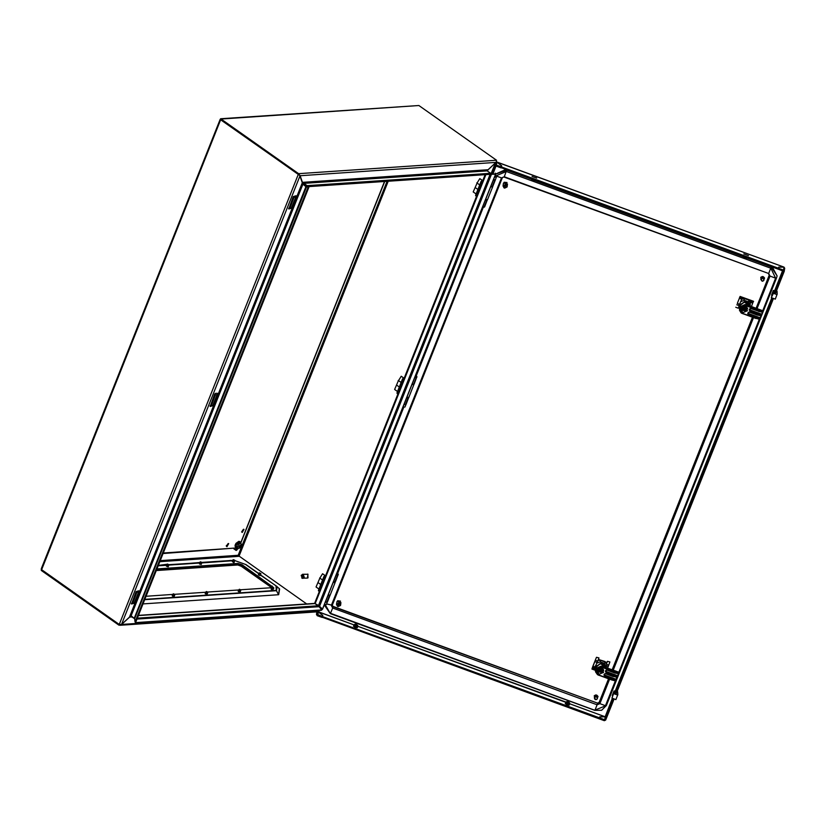 <?xml version="1.0" encoding="UTF-8"?>
<svg xmlns="http://www.w3.org/2000/svg" width="826" height="826" viewBox="0 0 826 826"><rect width="100%" height="100%" fill="white"/><g stroke="black" fill="none" stroke-linecap="round" stroke-linejoin="round"><path stroke-width="1.24" d="M494.609 176.826L495.745 176.743L494.753 176.465M494.506 177.074L496.467 177.022L495.868 176.124M493.432 179.779L495.383 179.738L496.467 177.022M616.506 692.911L616.413 693.551L615.298 693.148L615.566 691.259L614.038 690.908L614.276 693.241L613.79 693.055L611.921 698.104L615.928 699.57L617.807 694.532L617.693 691.682L617.012 691.63M613.79 693.055L611.921 698.104M613.718 693.592L617.724 695.058M614.038 690.908L612.242 695.42L612.644 695.946M614.017 691.083L612.221 695.595M614.513 691.496L613.883 693.097M241.006 544.995L239.798 545.315L239.168 547.473M239.117 546.275L239.22 547.524L239.839 545.346L241.058 545.036M241.502 546.151L241.688 545.108L238.693 546.337L239.561 548.123L241.502 546.151M235.709 546.244L237.083 547.452L235.709 546.244L236.794 543.508L239.075 542.021L236.99 543.663L235.947 546.265L237.279 547.204L238.322 544.602L240.49 543.188L241.615 544.375M239.075 542.021L239.623 542.579M239.158 542.248L240.49 543.188M236.794 543.508L238.322 544.602M237.083 547.452L238.415 548.402L237.279 547.204M239.344 548.165L238.415 548.402M240.934 544.953L239.798 545.315M403.532 407.486L402.768 407.61M402.933 407.187L403.8 407.27M415.881 375.51L416.882 376.646L415.065 376.697M416.686 377.131L414.858 377.245M495.022 175.793L495.776 175.618L495.29 175.122M495.776 175.618L495.889 176.382M482.766 207.45L484.366 207.078M405.938 404.513L404.936 407.032L402.985 407.084M324.381 604.58L326.332 604.539L327.344 602.009M775.851 292.487L775.759 293.127L774.654 292.724L774.912 290.835L773.384 290.484L773.621 292.817L771.267 297.69L775.284 299.157L777.152 294.108L777.039 291.258L776.357 291.217M773.136 292.641L771.267 297.69M773.064 293.168L777.08 294.634M773.384 290.484L771.587 295.006L771.99 295.522M773.363 290.669L771.567 295.181M773.859 291.072L773.229 292.672M492.554 186.728L490.551 187.027M487.546 199.551L485.523 199.665M565.366 703.525L567.111 705.094L569.145 705.032M353.58 626.056L355.335 627.626L357.369 627.564M598.396 659.499L605.076 661.554L605.819 662.452L606.914 662.648L606.635 662.111M599.759 716.978L605.066 716.772M567.235 705.136L567.741 703.886L569.651 703.907L569.042 705.259L569.672 703.804L605.076 716.762L599.79 716.772L599.624 717.918L322.574 616.578L322.729 615.422L318.516 612.159L322.687 615.411L322.522 616.568L317.576 614.523M599.624 717.918L599.263 718.827L322.243 617.27M322.212 617.487L322.574 616.578M783.967 267.118L778.712 267.139L778.557 268.295L501.496 166.955L501.661 165.799L496.798 162.102M775.614 293.075L784.225 271.455L784.7 268.233L784.008 267.128L496.891 162.113L496.467 165.117L495.073 165.685L495.497 162.681L496.891 162.123L501.609 165.778L501.454 166.935L501.093 167.843L496.044 166.047L493.184 173.233M778.557 268.295L778.195 269.193L501.165 167.637M501.496 166.955L501.145 167.854M317.256 610.6L316.544 614.327L318.051 610.528M319.414 607.11L319.683 606.429M492.059 173.274L495.073 165.685M317.545 614.74L319.197 610.445M320.178 607.988L320.457 607.275M612.417 698.29L605.138 716.731L612.469 698.311M773.466 298.485L616.268 693.499M614.121 698.91L605.685 720.086L604.291 720.664L599.315 718.847L599.841 716.782M784.277 271.227L783.585 270.133L783.998 267.149L778.763 267.159L778.247 269.214L783.255 271.104L774.654 292.724M772.496 298.134L615.298 693.148M613.15 698.559L604.725 719.735L605.138 716.731M496.467 165.117L501.454 166.935M316.544 614.327L317.184 615.649L322.161 617.466L322.522 616.568M778.608 268.316L783.585 270.133M569.506 702.689L569.672 703.793L605.117 716.731L604.725 719.735M604.653 719.766L599.676 717.939M340.488 605.437L339.569 603.063L338.154 606.625L340.488 605.437M340.591 605.014L340.942 602.526L336.967 601.534L336.502 604.446L337.524 606.398L338.949 602.835L336.502 604.446M339.569 603.063L338.949 602.835M337.586 606.232L338.154 606.625M339.6 602.887L338.185 606.449M749.419 301.077L750.235 302.522M751.443 306.57L752.734 303.194L750.318 302.306M752.734 303.194L753.126 302.161L749.11 300.685M743.937 298.795L739.735 297.257L739.342 298.289L741.758 299.177L743.431 298.878M739.569 304.267L737.339 303.452L739.342 298.289M749.956 306.023L748.593 301.903L744.164 300.282L740.571 301.769L741.758 299.177M740.117 296.699L753.518 301.604L739.941 297.143L740.096 296.41L737.339 303.452M735.76 307.293L738.186 308.181L738.971 306.301M753.488 301.304L740.096 296.41L753.467 301.314M743.844 253.912L748.439 255.595L743.844 253.912M745.475 257.227L744.969 258.393L747.107 257.826L745.3 257.691M745.238 257.144L743.39 256.463M746.962 257.898L746.27 258.476M743.348 256.452L743.493 257.351L743.348 256.452M745.062 257.598L744.722 258.301L743.493 257.371M745.434 257.216L744.969 258.373M334.933 581.814L335.191 582.433L333.177 582.485M330.173 595.009L328.149 595.123M333.281 582.227L334.468 582M760.756 277.495L764.587 278.032M762.13 278.238L761.004 278.765L760.849 277.185L764.577 278.114L764.04 279.147M763.554 278.744L763.575 277.268L764.091 278.31M764.081 278.589L763.678 277.815M764.06 277.691L763.245 277.123L764.071 277.949M762.161 281.16L763.575 280.757M762.171 278.445L760.87 279.467L762.14 281.201M761.644 277.309L761.975 276.824M761.624 277.257L761.056 278.155L761.799 277.639M761.056 278.248L761.686 277.381L761.056 278.248M760.88 279.394L761.004 278.703M761.107 277.794L761.933 276.762L762.625 278.238L761.304 278.93M761.118 278.558L762.016 277.949L761.128 278.414M761.076 278.414L761.82 277.629M761.768 277.526L761.107 278.331M761.933 277.918L761.138 278.538M762.109 278.259L761.149 278.661L761.913 277.866M763.43 277.99L762.367 277.66L763.348 278.083M763.369 277.763L762.284 277.495L763.286 277.856M762.14 277.381L763.234 277.309L762.13 277.175M762.057 277.03L763.162 277.092L762.078 277.257M761.52 277.03L761.087 277.908L761.531 277.061M763.523 279.178L763.843 280.334M761.995 276.886L763.461 276.813M762.987 276.803L764.112 277.402L762.997 276.751M762.202 277.329L763.214 277.681M762.45 277.835L763.4 278.321M762.532 278.011L763.451 278.558M763.482 276.865L764.122 277.66M763.534 277.092L764.122 277.928M763.585 277.329L764.112 278.207M763.668 277.753L764.06 278.847M763.627 277.505L764.112 278.414M763.637 277.567L764.102 278.476M763.792 278.527L763.988 279.56M763.802 278.589L764.009 279.446M763.813 278.785L763.957 279.735M763.823 278.847L763.978 279.673M763.833 279.054L763.936 279.921M763.843 279.116L763.947 279.849M763.843 279.343L763.926 279.983M761.128 277.681L761.489 276.947M762.935 276.617L761.469 276.906M761.923 276.7L762.945 276.473M762.212 281.067L761.19 279.25M763.503 278.796L762.625 278.238M763.534 280.737L762.563 281.108M761.066 278.31L761.748 277.495M762.006 276.916L763.09 276.875M762.222 277.371L763.307 277.536M762.47 277.877L763.482 278.228M762.543 278.052L763.523 278.465M762.605 278.197L763.565 278.713M504.17 182.205L507.061 182.598M413.785 384.286L411.864 384.751M408.86 397.285L406.836 397.389M411.967 384.503L413.165 384.338M532.068 176.454L536.652 178.127L532.068 176.454M533.699 179.769L533.183 180.925L533.648 179.748M535.176 180.429L534.484 181.008L535.331 180.357L533.513 180.223M533.451 179.676L531.603 178.994L531.717 179.903L531.562 178.984M534.484 181.008L533.183 180.925M533.276 180.13L532.946 180.842L531.717 179.903M507.019 186.955L506.111 184.58L504.686 188.142L507.019 186.955M507.133 186.531L507.474 184.043L503.499 183.052L503.034 185.964L504.056 187.915L505.481 184.353L503.034 185.964M506.111 184.58L505.481 184.353M504.118 187.76L504.686 188.142M506.131 184.404L504.717 187.967M355.211 627.584L356.099 625.21L354.87 624.28L353.972 624.983L355.717 626.325M353.972 624.983L353.507 626.335M318.588 611.963L353.982 624.9L353.497 626.294L354.943 624.105L353.982 624.89L318.619 611.901M355.448 627.667L355.954 626.418L357.875 626.438L357.255 627.801L357.865 626.459M357.875 626.438L357.71 625.313L356.336 625.323L357.71 625.313M355.882 625.117L356.243 624.188L354.943 624.105M355.954 626.418L356.336 625.323M356.243 624.208L354.87 624.28L356.099 625.21M566.037 702.152L357.875 626.366L356.491 624.27L356.068 625.199M357.895 626.325L565.789 702.317M357.895 626.284L356.491 624.27M356.006 625.488L356.481 624.291M355.407 627.657L356.347 625.303M605.799 667.48L602.474 662.7L595.639 666.458L595.525 668.709M595.515 667.346L600.987 662.834L602.412 663.144L605.737 667.46M606.067 667.584L604.715 663.464L600.275 661.843L596.682 663.33L595.04 667.47L595.463 669.143M595.04 667.47L595.257 665.942M606.356 666.871L606.573 665.343M606.511 663.691L605.954 662.4M604.715 663.464L604.921 661.936L605.706 662.865L605.045 661.554M600.275 661.843L600.492 660.315L604.921 661.936M599.697 659.974L599.263 660.511L600.492 660.315M599.294 660.046L598.231 659.933M597.972 660.614L599.284 660.077M596.682 663.33L596.899 661.802M598.344 659.633L598.964 659.375M605.768 662.421L605.2 662.215M600.099 660.346L599.325 660.067M598.829 674.264L598.664 674.966L612.355 679.943L598.272 674.997L598.829 674.264L596.795 669.287L601.38 667.852L601.504 666.881L595.804 668.761L598.272 674.997L597.384 674.563L595.391 669.659L595.67 668.626L600.678 666.241L615.102 671.775L618.674 672.188L618.591 673.438M598.922 674.305L603.589 672.333L601.38 667.852M596.837 669.174L598.809 671.827M598.964 671.899L599.872 672.168L602.422 669.081L601.545 667.955L600.998 669.328L601.803 670.433L600.729 669.855L599.686 670.702L599.81 669.514L598.933 671.961L598.344 671.311L598.984 671.848M600.523 672.23L601.855 671.992M602.288 671.806L603.734 670.413M600.678 666.241L601.958 666.076L618.674 672.188M615.432 671.858L615.153 672.911L618.581 673.52L618.653 672.57L614.998 672.085L601.741 667.232L601.473 667.893M618.581 673.52L615.422 680.676L612.231 680.077L615.267 680.81M617.776 676.432L616.991 675.462L617.9 676.143M613.625 676.639L617.538 677.041M617.425 677.33L615.587 677.01M615.071 673.035L618.622 673.252M616.743 677.217L613.718 676.515L617.425 677.175M616.165 679.674L615.556 679.065L616.279 679.488M618.178 673.603L615.019 673.045L615.102 671.775M617.765 673.531L617.022 673.397M598.189 667.749L597.497 669.442L598.127 667.78M600.688 667.573L598.231 669.029L599.108 671.548M598.561 668.471L599.17 671.29M600.595 667.707L600.079 668.998L598.902 668.802L599.273 669.514L599.573 669.039M599.717 669.907L599.273 669.514M602.391 669.008L600.089 671.621L600.636 670.247M599.098 671.724L599.903 671.93L600.729 669.855M600.915 669.236L601.514 667.904M598.396 667.645L597.91 668.915L599.821 667.418L598.809 667.511M597.91 668.915L598.344 671.311L597.404 670.134L597.91 668.915M600.76 672.199L602.237 671.91L602.753 670.681L600.76 672.199M602.422 668.42L602.753 670.681L603.259 669.339M603.207 669.225L602.505 668.492M597.497 669.442L597.404 670.134M600.874 668.647L600.801 668.017M600.099 668.946L600.543 668.523M600.223 670.289L600.017 670.815M599.697 669.06L599.831 670.475M598.995 668.843L598.705 669.308M601.741 669.845L601.803 670.433M600.192 670L601.214 669.607M337.627 600.688L340.549 601.101M749.678 305.93L746.353 301.139L739.518 304.908L739.415 307.158M739.394 305.796L744.866 301.273L746.291 301.583L749.616 305.909M740.571 301.769L738.919 305.909L739.353 307.592M738.919 305.909L739.136 304.381M750.235 305.31L750.297 302.233M750.338 302.244L750.111 301.376M748.593 301.903L748.821 300.396L749.616 301.149M744.164 300.282L744.371 298.764M743.163 298.785L744.35 298.754M741.831 299.012L742.77 298.64M742.151 313.436L742.708 312.703L740.674 307.737L745.269 306.291L745.558 305.548L739.683 307.21L742.151 313.436L741.263 312.982L739.28 308.088L739.549 307.076L744.567 304.68L758.98 310.225L762.553 310.638L762.47 311.877M742.708 312.703L747.468 310.772L745.269 306.291M740.726 307.623L742.688 310.266M742.842 310.339L743.751 310.617M744.402 310.669L745.733 310.442M746.167 310.246L747.613 308.852M744.567 304.68L745.837 304.526L762.553 310.638M759.311 310.308L759.042 311.35L762.47 311.96L762.532 311.02L758.877 310.524L745.62 305.672L745.362 306.332M762.47 311.96L761.273 315.852L759.146 319.249L742.161 313.446M761.665 314.871L760.87 313.901L761.778 314.582M741.273 313.002L739.466 310.256L739.848 304.908L744.835 302.006L749.244 305.765L744.288 301.965L739.58 305.909M761.304 315.769L760.157 315.708L761.417 315.48M742.801 312.744L742.543 313.405L759.146 319.249M760.622 315.656L757.597 314.964L761.304 315.615M760.054 318.113L759.435 317.514L760.157 317.938M758.949 311.474L762.45 312.083M761.644 311.97L760.901 311.846M742.068 306.188L741.387 307.881L742.016 306.219M744.577 306.012L742.109 307.468L742.987 309.987L742.44 306.911M744.474 306.147L743.958 307.437L742.791 307.251L743.152 307.953L743.452 307.489M743.576 307.509L743.916 308.387L743.049 309.729M743.596 308.356L743.152 307.953M744.794 307.675L745.475 306.384M744.876 307.778L745.682 308.883L744.618 308.294L743.896 309.254L743.772 308.614M746.27 307.448L743.968 310.07L744.515 308.687M742.935 310.122L743.782 310.38L744.618 308.294M742.987 309.987L742.223 309.75L743.132 310.339M744.835 307.737L745.393 306.343M742.285 306.095L741.789 307.355L743.699 305.857L742.688 305.95M741.789 307.355L742.223 309.75L741.283 308.583L741.789 307.355M746.301 306.859L746.632 309.13L743.792 310.628L746.312 307.52L745.434 306.498M747.148 307.778L746.126 310.349L743.792 310.628M747.086 307.675L746.384 306.942M741.387 307.881L741.283 308.583M744.753 307.086L744.68 306.456M743.978 307.386L744.433 306.973M744.102 308.728L743.896 309.254M743.916 308.387L743.71 308.914M742.884 307.282L742.595 307.747M745.63 308.284L745.682 308.883M744.071 308.439L745.093 308.046M566.987 705.053L567.885 702.678L566.646 701.739L567.885 702.699M566.646 701.739L565.758 702.451L567.493 703.793M565.758 702.451L565.283 703.793M567.658 702.585L568.03 701.656L566.729 701.573M569.661 703.876L569.486 702.781L568.123 702.771L569.486 702.781M567.741 703.886L567.183 705.125M568.02 701.666L566.657 701.656M569.393 702.833L568.267 701.739L567.854 702.668M567.792 702.947L568.267 701.759L569.661 703.7M597.239 662.473L598.953 657.909L596.465 657.341L592.892 666.303L595.092 667.109M592.892 666.303L592.51 667.202L595.143 668.172M594.823 661.585L596.826 662.318M606.501 665.859L608.215 666.489L607.564 668.131M608.762 665.106L606.346 664.218L607.44 661.358L609.929 661.915L608.215 666.489M596.465 657.341L591.953 669.039L595.35 670.289M607.44 661.358L606.356 664.094M591.953 669.039L595.381 669.772M592.128 668.585L592.51 667.202M594.224 695.967L598.055 696.504M594.689 697.289L594.317 695.668L598.045 696.597L597.508 697.629M597.528 696.163L596.713 695.575L597.539 696.421M597.198 696.545L597.456 698.042M595.629 699.632L597.043 699.23M595.639 696.927L594.41 697.681L594.772 699.023M595.154 695.853L594.544 696.638M594.348 697.877L594.699 697.299M596.754 696.339L595.752 695.967L596.083 696.721L594.648 697.237L595.515 696.617M595.453 696.421L594.627 697.092M594.555 697.092L595.422 696.287L594.575 696.803M595.298 696.142L594.596 696.896M594.534 696.803L595.236 696.008M594.575 696.277L595.463 695.327M595.68 695.812L596.517 695.44M595.783 696.029L596.682 696.153M594.555 696.452L595.443 695.306M594.617 697.134L595.453 696.483M596.899 696.473L595.835 696.132L596.816 696.566M596.775 696.008L595.711 695.884M595.598 695.626L596.702 695.781L595.629 695.853M595.525 695.502L596.63 695.564L595.546 695.729M596.558 695.358L595.505 695.44M595.401 696.401L594.565 696.968M596.992 697.65L597.312 698.817M597.136 696.235L597.58 696.886M596.455 695.285L597.58 695.874L596.465 695.224M595.918 696.308L596.992 696.793M596.868 696.793L595.938 696.349M596 696.483L596.919 697.03M596.95 695.337L597.59 696.142M597.002 695.564L597.59 696.411M597.105 696.039L597.57 696.958M597.26 697.061L597.466 697.929M597.281 697.268L597.425 698.218M597.291 697.33L597.446 698.146M597.301 697.526L597.404 698.393M597.312 697.588L597.415 698.321M597.312 697.815L597.394 698.497M594.586 696.163L594.957 695.43M596.413 694.955L595.329 695.069L596.403 695.048M595.68 699.539L594.658 697.722M596.083 696.721L597.022 697.134L596.073 696.669M594.679 699.137L595.608 699.674M597.002 699.209L596.031 699.581M594.565 696.339L594.999 695.533M594.524 696.617L595.092 695.74M594.544 696.865L595.257 696.111M595.773 696.008L596.837 696.235M596.011 696.535L596.992 696.948M326.6 603.878L332.228 605.2L333.054 606.377L597.539 703.122L599.191 702.43L608.607 678.786M505.667 169.516L495.363 174.183M777.039 275.905L772.31 267.046M776.481 278.021L606.387 705.476L776.512 277.97L777.018 276.07L776.512 277.97L775.635 278.197L769.997 276.132L769.347 274.841M769.316 274.924L756.058 308.263M752.486 317.225L612.169 669.814M337.287 573.017L338.288 574.153L336.471 574.204M330.307 613.481L325.289 604.777L324.174 605.107M324.339 604.694L325.207 604.777M338.288 574.153L336.254 574.741M226.985 546.678L228.657 543.622L226.985 546.678M226.324 546.172L228.193 543.518M242.266 532.46L243.938 529.404L242.266 532.46M241.605 531.954L243.474 529.301M163.321 552.955L236.504 547.958L237.31 547.617L235.586 547.555L234.976 545.841L235.957 543.363L238.817 541.329L239.819 541.567L240.449 543.157M236.504 547.958L163.104 553.482M226.345 545.542L227.46 545.47M397.533 391.514L394.632 389.459L398.473 380.61M398.493 380.559L401.199 376.212L404.141 378.287L402.561 378.866L396.996 392.856L397.946 393.847M399.309 387.033L396.666 385.164M217.114 394.673L215.472 394.787L211.229 405.834L212.809 405.514L217.114 394.673M217.599 393.93L217.383 393.29L215.4 393.424L214.636 394.136L210.186 406.516L212.932 405.669L217.599 393.93M173.481 593.77L174.813 594.41L173.481 593.77M174.616 594.772L173.016 594.018L174.616 594.772M174.709 595.226L173.016 594.018L174.709 595.226M174.431 595.226L172.861 594.503L174.431 595.226M174.307 595.546L172.82 594.751L174.307 595.546M174.462 595.856L172.758 594.658L174.41 595.856L172.562 595.381L174.462 595.856M174.183 595.856L172.613 595.143L174.183 595.856M174.214 596.486L172.51 595.288L174.214 596.486M173.935 596.496L172.366 595.773L173.935 596.496M307.778 574.122L308.036 577.901M303.379 574.566L301.376 575.092L304.175 577.064L303.379 574.566M301.614 575.257L301.944 578.179L307.417 578.117L307.995 574.246L302.522 574.307M301.48 575.65L304.175 577.064M304.267 577.622L302.801 578.427M301.149 575.681L303.947 577.653M260.655 573.626L259.374 572.883L260.655 573.626M260.851 573.554L259.323 572.945M260.84 573.791L259.168 573.12M260.913 573.802L260.717 574.287L259.116 573.079M259.034 573.667L260.52 574.287L259.065 573.709M260.665 574.431L258.672 574.194L258.91 573.709L245.9 564.592L234.945 560.668M258.786 574.297L260.262 574.917L258.817 574.338M260.376 575.03L260.221 575.546L258.61 574.349M259.983 575.557L258.538 574.937M167.471 564.044L168.803 564.685L167.471 564.044M199.851 562.537L168.607 565.046L167.317 564.096M168.834 564.943L167.12 564.261M168.824 564.974L168.659 565.5L166.862 564.778L167.1 564.292M168.432 565.5L167.007 564.292L158.386 565.356L166.862 564.788L168.659 565.5L166.862 564.778M168.618 565.5L166.893 564.819M168.566 565.614L168.411 566.13L166.615 565.418L166.852 564.922M168.184 566.13L166.615 565.418M168.359 566.13L166.645 565.449M168.318 566.244L168.163 566.76L166.356 566.047L166.604 565.562M167.926 566.77L166.356 566.047M273.561 587.813L272.27 587.069L273.561 587.813M273.747 587.74L272.219 587.131M273.736 587.978L272.053 587.265M273.809 587.988L273.613 588.473L272.012 587.265M271.93 587.854L273.416 588.473L271.96 587.895M273.561 588.618L271.568 588.391L271.754 587.895M271.682 588.484L273.158 589.103L271.713 588.525M273.303 589.248L271.31 589.021L271.506 588.535M272.879 589.743L271.258 589.299M258.362 574.772L260.087 575.546M238.198 591.096L238.363 591.612M205.209 593.347L205.385 593.863M172.231 595.598L172.397 596.114M199.438 563.962L201.276 564.499M166.449 566.213L168.287 566.75M232.416 561.711L234.254 562.248M299.776 175.556L302.306 182.711L307.675 186.604L307.644 185.829L491.191 173.305L307.086 185.592L306.818 186.273M41.661 569.754L119.212 624.466L118.944 625.137L41.321 570.446L41.61 569.723L119.223 624.415L121.546 624.435L131.117 615.783L134.679 618.674L306.508 186.893L303.287 184.374L305.961 186.645L134.297 618.024M485.182 174.627L314.603 603.341L318.506 605.458L490.086 174.286M131.675 616.175L131.448 616.733L134.7 618.798M138.479 615.36L314.675 603.341L319.063 606.707L136.982 619.128M303.648 184.033L303.916 183.362L487.164 170.858L490.345 173.088M220.718 119.615L300.127 175.742L302.45 182.391L307.086 185.592L309.42 185.84L309.451 186.614L307.675 186.604M220.449 119.615L220.965 119.006L418.865 105.501L496.488 160.203L496.209 162.082M220.759 119.729L220.077 119.471L220.676 118.789L298.589 173.708L300.127 175.742L495.683 162.392M298.32 174.379L298.589 173.708L496.488 160.203M418.865 105.501L220.676 118.789M306.611 603.889L238.817 555.929M41.321 570.446L41.3 569.155M220.077 119.471L41.31 568.691L41.61 569.723L220.676 119.729L298.434 174.42M299.415 175.246L298.96 174.689M317.039 611.126L121.546 624.435L300.086 175.773L298.3 174.431L119.223 624.415M303.287 184.374L302.388 183.042M131.117 615.783L302.791 184.404L302.306 182.711L129.558 616.805M131.448 616.733L129.486 616.981M118.944 625.137L121.556 624.466L129.424 617.105M129.455 617.115L131.768 616.96M487.164 170.858L488.104 169.722L487.485 171.075M488.114 169.753L495.404 162.929L488.073 169.722M496.498 161.473L496.447 162.051M487.743 169.857L487.557 171.137M491.191 173.305L309.42 185.84M309.451 186.614L495.342 173.935L495.301 173.161M307.024 186.913L306.456 186.614M306.508 186.893L308.201 186.975L135.092 621.968L134.679 618.674M135.092 621.968L135.794 622.123L308.893 187.13L308.201 186.975M135.33 622.019L135.454 622.99L321.345 610.3L321.841 609.908L319.063 606.707M135.867 621.937L135.454 622.99M135.949 622.587L321.841 609.908M490.623 174.255L491.367 174.482L319.538 606.263L318.506 605.458M491.264 174.203L495.662 174.183L491.532 174.265M319.538 606.263L322.553 609.175L495.662 174.183M322.398 609.392L495.497 174.4M272.353 587.028L241.811 565.469L237.702 564.106L237.981 563.425L242.08 564.788L273.138 587.172M146.078 596.269L172.81 594.452M174.761 594.317L205.798 592.201M207.749 592.066L238.776 589.95M240.727 589.816L271.764 587.699M156.682 569.63L237.702 564.106M156.95 568.959L237.981 563.425M271.176 588.845L272.714 589.816M206.459 591.519L207.791 592.159L206.459 591.519M207.791 592.159L206.304 591.571M207.822 592.418L206.108 591.736M207.811 592.448L207.646 592.975L205.85 592.252L206.087 591.767M207.419 592.975L205.85 592.252M207.605 592.975L205.881 592.294M207.553 593.089L207.398 593.605L205.602 592.892L205.839 592.397M207.161 593.605L205.746 592.407L205.55 593.13L207.347 593.605M207.336 593.749L205.344 593.522L205.591 593.037M206.913 594.245L205.488 593.037L205.292 593.77M207.378 592.975L206.035 592.448L207.646 592.975M207.45 593.605L205.602 592.892L207.45 593.605M207.13 593.615L205.602 592.892L207.398 593.605M207.15 594.235L205.344 593.522L206.882 594.245M490.592 186.913L492.761 186.531L495.455 179.541M493.287 180.14L495.455 179.758M482.508 207.233L484.676 206.851L487.35 199.799M485.203 200.46L487.371 200.078M486.576 199.882L485.378 200.037M168.39 565.5L167.048 564.974L168.659 565.5M168.143 566.14L166.8 565.603L168.411 566.13M167.895 566.77L166.553 566.233L168.163 566.76M138.52 592.18L136.879 592.294L132.635 603.341L134.215 603.011L138.52 592.18M139.005 591.437L138.778 590.797L136.042 591.633L131.592 604.023L134.339 603.176L139.005 591.437M241.151 546.368L240.583 547.184L239.54 546.471L241.151 546.368M240.542 547.215L239.313 547.586L239.22 546.389L240.748 544.964L241.14 546.389M239.189 546.234L239.798 545.377M200.46 561.794L201.792 562.434L200.46 561.794M201.771 562.516L200.253 561.917M201.771 562.754L200.099 562.083M201.761 562.826L199.851 562.527L200.037 562.041M201.647 563.249L199.964 562.63M201.441 563.249L199.995 562.671M201.585 563.394L199.593 563.167L199.789 562.671M201.348 563.879L199.706 563.27M201.265 564.096L199.737 563.311M201.338 564.024L201.141 564.509L199.541 563.311M201.09 564.509L199.458 563.9M318.939 589.01L316.028 586.966L319.879 578.117M319.899 578.055L322.594 573.719L325.547 575.794M320.715 584.529L318.072 582.671M325.527 575.825L323.968 576.362L318.392 590.363L319.352 591.354M476.148 193.965L473.236 191.911L477.087 183.062M477.108 183.011L479.813 178.664L482.756 180.739M477.924 189.484L475.28 187.616M482.735 180.77L481.176 181.317L475.611 195.308L476.561 196.309L475.642 195.71M333.405 581.917L335.573 581.535L338.195 574.39M336.099 575.144L338.268 574.762M325.32 602.237L327.488 601.855L330.204 594.978M328.015 595.463L330.183 595.081M236.566 547.937L235.968 548.784L237.888 548.939L238.094 548.165M236.897 550.075L235.864 550.343L235.823 548.402M411.998 384.42L414.167 384.038L416.789 376.883M414.693 377.647L416.862 377.265M403.914 404.73L406.082 404.348L408.798 397.43M406.609 397.956L408.777 397.574M239.447 589.268L240.779 589.909L239.447 589.268M240.758 589.991L239.241 589.382M240.758 590.229L239.086 589.558M240.831 590.239L240.634 590.724L239.034 589.619M240.397 590.724L238.951 590.105L240.428 590.724M240.572 590.869L238.58 590.642L238.776 590.146M240.335 591.354L238.693 590.735M240.252 591.571L238.724 590.776M240.325 591.499L240.129 591.984L238.528 590.786M239.901 591.994L238.446 591.375M295.718 197.177L294.066 197.29L289.833 208.338L291.402 208.007L295.718 197.177M296.204 196.433L295.976 195.783L293.23 196.629L288.79 209.009L291.526 208.162L296.204 196.433M234.574 560.338L233.283 559.594L234.574 560.338M234.76 560.265L233.242 559.667M234.749 560.503L233.077 559.832M234.821 560.513L234.625 560.999L233.025 559.791M234.429 560.999L232.973 560.42M234.574 561.143L232.581 560.916L232.767 560.42M232.695 561.019L234.171 561.628L232.726 561.06M234.316 561.773L232.323 561.546L232.519 561.06M232.447 561.649L233.789 562.578M234.625 560.999L232.942 560.379M156.568 569.919L238.064 564.354L241.481 565.49L272.27 587.069M156.3 570.59L237.795 565.025L241.213 566.171L271.713 587.699M240.428 543.136L235.678 544.85L237.279 547.597M239.468 541.68L235.348 544.571M235.307 544.675L235.586 547.194M782.542 270.783L774.654 290.607M771.763 297.866L615.308 691.032M318.898 606.47L319.094 605.964M491.274 173.305L495.497 162.681M615.349 691.073L771.814 297.887M774.695 290.649L782.594 270.804M738.971 305.558L736.813 304.763M595.701 667.47L600.409 663.526L605.365 667.325L600.956 663.557L595.969 666.468L595.401 669.649M614.967 673.014L606.955 670.113L605.695 670.516L607.017 669.969L614.967 673.014M618.54 673.799L617.714 673.655M606.181 670.227L606.222 671.517L616.991 675.462M616.072 679.839L612.644 679.23L612.355 679.943L615.422 680.676M598.158 674.966L611.849 679.963L612.2 679.106L604.498 676.288L604.25 674.13L605.582 673.582L613.284 676.401L613.646 675.492L605.943 672.684L605.695 670.516M617.786 676.277L614.079 675.616L613.202 676.556L605.52 673.727L604.508 674.13L604.601 675.978L615.453 679.385L604.684 675.441L604.498 676.288M605.943 670.536L606.047 672.364L616.888 675.771L605.634 671.311M606.222 671.517L605.943 672.684M604.746 673.84L604.684 675.441L604.198 674.914M604.787 675.131L615.556 679.065M613.202 676.556L605.499 673.737L604.25 674.13M604.508 674.14L603.899 675.038M614.647 672.942L606.945 670.123L605.334 671.424M597.229 668.533L597.425 670.031M597.611 670.413L598.179 671.115M602.453 671.404L603.558 669.876M601.173 669.597L601.235 670.227M742.037 313.405L755.728 318.413L756.089 317.545L748.387 314.737L747.778 313.477L749.461 312.022L757.163 314.84L757.525 313.942L749.822 311.123L749.574 308.965L750.896 308.418L759.042 311.35L750.834 308.552L749.43 310.018L749.925 310.803L760.767 314.21L749.512 309.75M762.429 312.238L761.593 312.094M750.06 308.666L750.101 309.957L760.87 313.901M759.951 318.278L756.523 317.669L756.234 318.382L759.311 319.115M758.526 311.371L758.98 310.225M761.665 314.716L757.958 314.056L757.091 314.995L749.399 312.166L748.387 312.569L748.49 314.417L759.331 317.824L748.562 313.88L748.387 314.737M750.101 309.957L749.822 311.123M748.624 312.28L748.562 313.88L748.077 313.364M760.23 315.573L757.514 315.088M749.461 312.022L757.101 314.985M760.157 315.708L759.466 315.449M748.666 313.57L759.435 317.514M749.388 312.176L748.139 312.569M748.387 312.579L747.778 313.477M762.057 312.042L750.896 308.418M750.824 308.563L749.574 308.965M749.822 308.965L749.213 309.864M741.108 306.973L741.304 308.47M741.49 308.852L742.058 309.554M746.332 309.843L747.437 308.315M745.052 308.036L745.114 308.666M595.37 660.201L597.787 661.089M592.283 667.914L595.432 669.06M594.792 710.226L330.524 613.305L332.62 608.039L597.105 704.784L597.487 703.453L599.191 702.43M324.432 605.148L330.317 613.615L594.803 710.36L601.658 710.215L606.387 705.476L595.009 710.05L597.105 704.784L599.872 703.638L599.149 702.771L608.679 678.807M615.515 680.562L605.51 705.703L599.872 703.638L609.619 679.158M495.817 175.835L501.485 177.91L331.36 605.427L332.62 608.039L333.002 606.707L597.539 703.122M332.176 605.406L333.054 606.377M506.761 169.908L504.242 176.774L501.485 177.91L502.353 177.693L332.228 605.2L502.332 177.745M771.247 266.653L768.727 273.52L504.242 176.774L502.373 177.631M762.553 311.072L775.635 278.197L770.823 268.243L506.338 171.509L495.827 175.897M483.231 207.543L416.283 375.768M403.687 407.425L337.689 573.275M531.614 179.283L506.72 170.177L495.486 174.183M757.07 308.625L769.997 276.132L768.727 273.52L504.036 177.084M777.059 275.739L771.205 266.922L746.869 258.011M743.39 256.741L535.083 180.553M756.131 308.284L769.274 275.264L768.521 273.819M752.558 317.256L612.252 669.845M753.498 317.597L613.181 670.185M759.393 319.012L618.674 672.632M240.521 543.219L384.472 181.493M398.049 393.599L396.996 392.856M403.615 379.609L402.561 378.866M403.873 378.958L403.067 378.391M211.157 405.628L209.969 405.876M159.841 561.69L239.065 556.29M231.817 560.462L201.771 562.392M144.849 599.366L276.256 590.404L278.62 594.668L143.032 603.93L278.63 594.679L279.312 588.608M200.037 562.723L168.793 564.643M387.053 181.317L238.239 555.278L160.275 560.596M315.336 603.217L485.915 174.575M137.384 618.127L318.144 605.788M138.386 615.607L314.974 603.548M239.013 556.249L388.251 181.235M302.657 182.37L487.887 169.733M241.811 565.469L242.08 564.788M232.488 560.493L230.082 560.462M232.436 560.534L201.781 562.403M271.94 586.697L272.208 586.016M276.256 590.404L276.029 585.82L260.541 574.906L275.998 585.799M275.832 585.768L260.2 574.917M258.734 573.719L245.714 564.54M144.726 599.655L276.483 590.673L277.175 586.718L276.049 585.84L279.632 588.886L278.63 594.679M158.179 565.862L166.511 565.294M168.948 565.118L199.489 563.043M201.936 562.867L232.478 560.792M158.231 565.727L166.449 565.17M168.855 565.005L199.438 562.919M201.802 562.723L232.416 560.668M492.172 186.81L494.867 180.037M484.088 207.119L486.782 200.346M132.563 603.125L131.365 603.372M319.445 591.106L318.392 590.363M325.021 577.106L323.968 576.362M325.279 576.455L324.473 575.898M476.654 196.051L475.611 195.308M482.229 182.061L481.176 181.317M482.487 181.41L481.682 180.842M334.974 581.814L337.669 575.041M326.889 602.123L329.584 595.36M413.578 384.307L416.273 377.534M405.494 404.626L408.189 397.853M289.75 208.121L288.563 208.369M238.064 564.354L237.795 565.025M241.481 565.49L241.213 566.171M271.609 586.718L271.341 587.4M241.688 545.108L241.626 544.355M239.561 548.123L238.962 548.288M416.882 376.646L416.665 377.193M492.564 186.975L487.536 199.624M784.008 267.066L496.87 162.03M316.482 614.544L316.905 611.539M335.191 582.433L330.163 595.071M413.878 384.709L408.849 397.347M595.391 669.659L595.577 671.817L597.384 674.563M603.651 670.123L602.371 671.6M598.561 671.548L597.033 668.823M747.53 308.563L746.25 310.049M742.44 309.998L740.912 307.262M384.689 181.483L240.686 543.353M401.126 382.479L398.225 380.435M397.925 393.899L397.027 393.259M119.946 625.303L316.864 611.87M258.848 573.709L245.9 564.592M322.522 579.986L319.621 577.942M319.332 591.395L318.433 590.766M479.741 184.931L476.829 182.887M238.156 548.216L236.277 550.384L233.954 549.022"/></g></svg>
